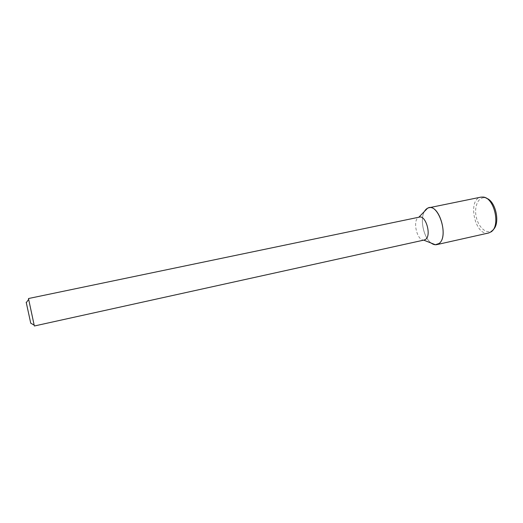 <?xml version="1.0" encoding="UTF-8"?>
<svg xmlns="http://www.w3.org/2000/svg" width="523" height="523" viewBox="0 0 523 523"><rect width="100%" height="100%" fill="white"/><g stroke="black" fill="none" stroke-linecap="round" stroke-linejoin="round"><path stroke-width="0.39" stroke-dasharray="2.62 1.96" d="M30.739 323.194L26.32 302.575M34.361 325.992L28.477 298.535M424.343 239.992L423.558 240.064C416.746 240.351 412.359 219.889 418.694 217.359L419.433 217.097M431.253 243.117C423.669 237.945 419.662 219.242 424.46 211.416C419.662 219.242 423.669 237.945 431.253 243.117M488.58 233.003C475.034 236.736 467 199.283 480.892 197.138M493.058 229.832L491.81 230.806C486.2 234.337 478.329 227.08 476.231 216.895C473.969 206.742 478.172 196.896 484.736 197.818L486.272 198.191M484.736 197.818L483.069 197.06M491.81 230.806L490.6 232.179"/><path stroke-width="0.78" d="M26.32 302.575C26.104 301.653 26.091 301.673 26.281 302.627L30.739 323.194M34.257 325.535L34.361 325.992L424.343 239.992L425.755 239.279C431.573 235.18 425.807 215.064 419.433 217.097L28.477 298.535L34.257 325.535M428.867 207.775C427.082 208.167 425.617 209.383 424.46 211.416L427.539 208.239C438.013 201.59 449.499 236.442 439.019 243.522L435.371 244.744L431.253 243.117C433.142 244.496 434.979 244.999 436.77 244.627L488.58 233.003L491.071 231.866C500.844 225.995 494.274 197.478 483.069 197.06L480.892 197.138L428.867 207.775C439.425 204.395 448.786 237.056 439.019 243.522L436.77 244.627M486.272 198.191C495.745 200.786 500.629 223.589 493.058 229.832M30.687 323.162L34.158 325.103M26.281 302.627L28.654 299.431M423.728 240.129L435.371 244.744M418.818 217.228L427.539 208.239"/></g></svg>
